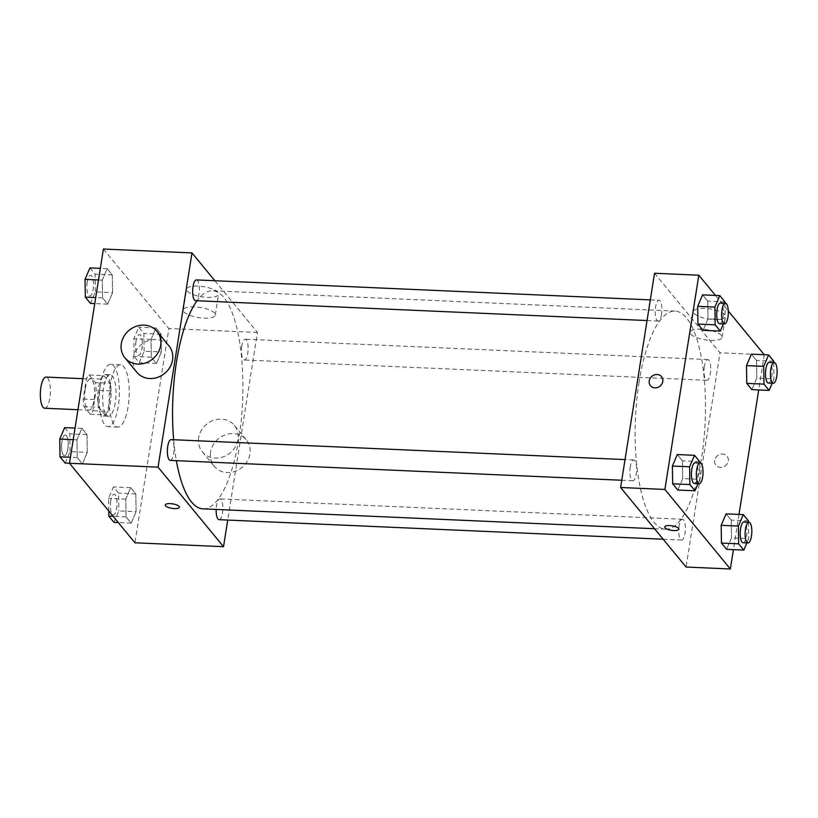 <?xml version="1.0" encoding="UTF-8"?>
<svg xmlns="http://www.w3.org/2000/svg" width="818" height="818" viewBox="0 0 818 818"><rect width="100%" height="100%" fill="white"/><g stroke="black" fill="none" stroke-linecap="round" stroke-linejoin="round"><path stroke-width="0.61" stroke-dasharray="4.09 3.07" d="M44.683 408.243A15.593 4.99 92.5 0 0 50.348 392.875A15.593 4.99 92.5 0 0 46.053 377.078M85.184 389.184A15.593 4.99 92.5 0 0 88.968 410.186A15.593 4.99 92.5 0 0 94.632 394.828A15.593 4.99 92.5 0 0 90.338 379.031A15.593 4.99 92.5 0 0 85.184 389.184M89.029 374.981L95.287 382.589A20.123 6.432 92.5 0 1 96.105 390.237L92.863 410.728A20.123 6.432 92.5 0 1 90.277 414.235L84.009 406.628A20.123 6.432 92.5 0 1 83.191 398.979L86.442 378.489A20.123 6.432 92.5 0 1 89.029 374.981L103.784 375.626L110.052 383.243L95.287 382.589M90.277 414.235L105.041 414.89L98.773 407.272L84.009 406.628M83.191 398.979L97.956 399.634L101.197 379.133L86.442 378.489M97.956 399.634A20.123 6.432 92.5 0 0 98.773 407.272M105.041 414.89A20.123 6.432 92.5 0 0 107.628 411.382L92.863 410.728M110.052 383.243A20.123 6.432 92.5 0 1 110.87 390.881L107.628 411.382M103.784 375.626A20.123 6.432 92.5 0 0 101.197 379.133M101.33 414.736A20.798 6.646 -87.5 0 1 98.027 391.444A20.798 6.646 -87.5 0 1 105.328 374.48A20.798 6.646 -87.5 0 1 111.054 395.554A20.798 6.646 -87.5 0 1 103.497 416.035A20.798 6.646 -87.5 0 1 101.33 414.736M106.248 414.951A20.798 6.646 92.5 0 0 108.416 416.25A20.798 6.646 92.5 0 0 115.972 395.769A20.798 6.646 92.5 0 0 110.246 374.705A20.798 6.646 92.5 0 0 103.385 388.243A20.798 6.646 92.5 0 0 106.248 414.951M110.87 390.881L96.105 390.237M100.409 384.624A31.186 9.969 92.5 0 0 107.966 426.638A31.186 9.969 92.5 0 0 119.295 395.912A31.186 9.969 92.5 0 0 110.706 364.317A31.186 9.969 92.5 0 0 100.409 384.624M110.246 385.063A31.186 9.969 92.5 0 0 117.802 427.068A31.186 9.969 92.5 0 0 129.132 396.341A31.186 9.969 92.5 0 0 120.543 364.746A31.186 9.969 92.5 0 0 110.246 385.063M136.085 511.669L131.197 523.142L126.033 516.884L125.778 499.144L130.665 487.671L135.819 493.929L136.085 511.669L131.197 523.142L126.033 516.884L125.778 499.144L130.665 487.671L135.819 493.929L136.085 511.669L118.855 510.913L113.968 522.385M161.381 351.965L156.483 363.448L151.33 357.18L151.064 339.439L155.962 327.967L161.115 334.225L161.381 351.965L156.483 363.448L151.33 357.18L151.064 339.439L155.962 327.967L161.115 334.225L161.381 351.965L144.152 351.208L139.264 362.681L134.111 356.423L133.845 338.683L138.733 327.21L143.886 333.468L144.152 351.208M103.405 249.02L168.876 328.56L134.939 542.794M87.281 452.374L82.393 463.847L77.24 457.579L76.974 439.849L81.861 428.366L87.015 434.634L87.281 452.374L82.393 463.847L77.24 457.579L76.974 439.849L81.861 428.366L87.015 434.634L87.281 452.374L70.062 451.618L65.164 463.09M112.577 292.67L107.69 304.143L102.536 297.885L102.27 280.145L107.158 268.672L112.311 274.93L112.577 292.67L107.69 304.143L102.536 297.885L102.27 280.145L107.158 268.672L112.311 274.93L112.577 292.67L95.358 291.914L90.461 303.386M173.672 439.726A109.162 34.898 92.5 0 0 176.361 460.657M202.956 508.857A109.162 34.898 92.5 0 0 242.609 401.331A109.162 34.898 92.5 0 0 212.547 290.748A109.162 34.898 92.5 0 0 197.036 300.758M214.868 280.727L257.445 332.456L227.731 520.074M241.821 345.983A10.399 3.323 92.5 0 0 244.337 359.992A10.399 3.323 92.5 0 0 248.12 349.746A10.399 3.323 92.5 0 0 245.257 339.214A10.399 3.323 92.5 0 0 241.821 345.983M219.05 519.686A10.399 3.323 92.5 0 0 222.823 509.45A10.399 3.323 92.5 0 0 219.96 498.919A10.399 3.323 92.5 0 0 216.525 505.688A10.399 3.323 92.5 0 0 216.167 509.44M170.246 460.391A10.399 3.323 92.5 0 0 174.019 450.145A10.399 3.323 92.5 0 0 171.156 439.614M196.453 279.92A10.399 3.323 -87.5 0 1 198.968 293.918A10.399 3.323 -87.5 0 1 195.543 300.687M257.445 332.456L168.876 328.56M197.936 286.085A16.186 5.133 -171 0 0 186.586 289.183A16.186 5.133 -171 0 0 201.77 296.781A16.186 5.133 -171 0 0 218.559 294.245A16.186 5.133 -171 0 0 197.936 286.085M198.651 437.732A20.798 18.569 -39.5 0 0 202.281 451.812A20.798 18.569 -39.5 0 0 230.134 452.937A20.798 18.569 -39.5 0 0 234.398 425.391A20.798 18.569 -39.5 0 0 213.621 420.288A20.798 18.569 -39.5 0 0 198.651 437.732M136.821 372.272A20.798 18.569 140.5 0 1 141.074 344.715A20.798 18.569 140.5 0 1 168.927 345.84M210.553 452.201A20.798 18.569 -39.5 0 0 214.183 466.28A20.798 18.569 -39.5 0 0 242.036 467.395A20.798 18.569 -39.5 0 0 246.3 439.849A20.798 18.569 -39.5 0 0 225.523 434.757A20.798 18.569 -39.5 0 0 210.553 452.201M194.643 306.883A16.186 5.133 -171 0 0 183.293 309.981A16.186 5.133 -171 0 0 198.477 317.589A16.186 5.133 -171 0 0 215.267 315.042A16.186 5.133 -171 0 0 194.643 306.883M165.277 504.982L165.277 504.992A7.147 2.27 9 0 1 165.277 504.982A7.147 2.27 9 0 1 170.287 503.622A7.147 2.27 9 0 1 179.398 507.221L179.387 507.221M639.062 382.18A109.162 34.898 92.5 0 0 665.504 529.205A109.162 34.898 92.5 0 0 705.167 421.679A109.162 34.898 92.5 0 0 675.095 311.085A109.162 34.898 92.5 0 0 639.062 382.18M661.527 314.265A10.399 3.323 -87.5 0 1 658.091 321.034A10.399 3.323 -87.5 0 1 655.228 310.503A10.399 3.323 -87.5 0 1 659.001 300.257A10.399 3.323 -87.5 0 1 661.527 314.265M679.083 526.035A10.399 3.323 92.5 0 0 681.598 540.033A10.399 3.323 92.5 0 0 685.372 529.788A10.399 3.323 92.5 0 0 682.509 519.256A10.399 3.323 92.5 0 0 679.083 526.035M630.279 466.73A10.399 3.323 92.5 0 0 632.795 480.739A10.399 3.323 92.5 0 0 636.578 470.493A10.399 3.323 92.5 0 0 633.715 459.961A10.399 3.323 92.5 0 0 630.279 466.73M704.37 366.331A10.399 3.323 92.5 0 0 706.895 380.329A10.399 3.323 92.5 0 0 710.668 370.094A10.399 3.323 92.5 0 0 707.805 359.562A10.399 3.323 92.5 0 0 704.37 366.331M654.533 273.253L720.004 352.803L686.067 567.038M773.746 361.178L756.527 360.421L751.374 354.153L756.527 360.421L756.793 378.151L751.895 389.634L756.793 378.151L774.012 378.908L772.182 383.202M699.656 461.577L682.437 460.82L677.273 454.552L682.437 460.82L682.693 478.561L677.805 490.033L682.693 478.561L699.922 479.317L698.091 483.602M764.257 354.726L758.715 389.93M739.002 514.42L733.419 549.635M715.464 295.421L728.306 311.024M748.46 520.872L731.231 520.115L726.077 513.857L731.231 520.115L731.496 537.855L726.609 549.328L731.496 537.855L748.715 538.612L746.885 542.907M724.952 301.873L707.723 301.116L702.57 294.858L707.723 301.116L707.989 318.856L703.102 330.329L707.989 318.856L725.208 319.613L723.388 323.908M764.288 354.746L720.004 352.803M704.779 308.376A16.186 5.133 -171 0 0 693.429 311.474A16.186 5.133 -171 0 0 708.603 319.071A16.186 5.133 -171 0 0 725.392 316.535A16.186 5.133 -171 0 0 704.779 308.376M714.717 460.432A7.147 6.38 -39.5 0 0 715.965 465.268A7.147 6.38 -39.5 0 0 725.535 465.657A7.147 6.38 -39.5 0 0 727.008 456.188A7.147 6.38 -39.5 0 0 719.86 454.44A7.147 6.38 -39.5 0 0 714.717 460.432A7.147 6.38 -39.5 0 0 715.965 465.268A7.147 6.38 -39.5 0 0 725.535 465.657A7.147 6.38 -39.5 0 0 727.008 456.188A7.147 6.38 -39.5 0 0 719.86 454.44A7.147 6.38 -39.5 0 0 714.717 460.432M661.537 376.638L661.537 376.638A7.147 6.38 140.5 0 1 662.784 381.485A7.147 6.38 140.5 0 1 657.641 387.476A7.147 6.38 140.5 0 1 650.504 385.728L650.504 385.728M701.486 329.173A16.186 5.133 -171 0 0 690.126 332.272A16.186 5.133 -171 0 0 705.31 339.879A16.186 5.133 -171 0 0 722.1 337.333A16.186 5.133 -171 0 0 701.486 329.173M664.727 526.956L664.727 526.956A7.147 2.27 9 0 1 669.737 525.585A7.147 2.27 9 0 1 678.848 529.185A7.147 2.27 9 0 1 678.848 529.195L678.848 529.195M724.973 303.161L725.208 319.613M719.605 323.734A10.399 3.323 92.5 0 0 723.378 313.499A10.399 3.323 92.5 0 0 720.515 302.967M707.723 301.116L707.989 318.856M773.767 362.456L774.012 378.908M768.399 383.039A10.399 3.323 92.5 0 0 772.182 372.793A10.399 3.323 92.5 0 0 769.319 362.262M756.527 360.421L756.793 378.151M699.676 462.865L699.922 479.317M694.308 483.438A10.399 3.323 92.5 0 0 698.081 473.203A10.399 3.323 92.5 0 0 695.218 462.671M682.437 460.82L682.693 478.561M748.47 522.16L748.715 538.612M743.112 542.743A10.399 3.323 92.5 0 0 746.885 532.498A10.399 3.323 92.5 0 0 744.022 521.966M731.231 520.115L731.496 537.855M89.939 267.905L95.093 274.173L95.358 291.914M87.219 282.036A10.399 3.323 92.5 0 0 89.745 296.034A10.399 3.323 92.5 0 0 93.518 285.799A10.399 3.323 92.5 0 0 90.655 275.257A10.399 3.323 92.5 0 0 87.219 282.036M107.69 304.143L94.765 303.58M102.536 297.885L95.716 297.578M102.27 280.145L98.508 279.981M107.158 268.672L100.348 268.365M112.311 274.93L95.093 274.173M87.189 282.026A10.399 3.323 92.5 0 0 89.704 296.034A10.399 3.323 92.5 0 0 93.477 285.789A10.399 3.323 92.5 0 0 90.614 275.257A10.399 3.323 92.5 0 0 87.189 282.026M136.023 341.331A10.399 3.323 92.5 0 0 138.539 355.329A10.399 3.323 92.5 0 0 142.322 345.094A10.399 3.323 92.5 0 0 139.459 334.562A10.399 3.323 92.5 0 0 136.023 341.331M156.483 363.448L139.264 362.681M151.33 357.18L134.111 356.423M151.064 339.439L133.845 338.683M155.962 327.967L138.733 327.21M161.115 334.225L143.886 333.468M135.982 341.331A10.399 3.323 92.5 0 0 138.508 355.329A10.399 3.323 92.5 0 0 142.281 345.094A10.399 3.323 92.5 0 0 139.418 334.562A10.399 3.323 92.5 0 0 135.982 341.331M64.642 427.609L69.796 433.877L70.062 451.618M61.933 441.73A10.399 3.323 92.5 0 0 64.448 455.738A10.399 3.323 92.5 0 0 68.221 445.493A10.399 3.323 92.5 0 0 65.358 434.961A10.399 3.323 92.5 0 0 61.933 441.73A10.399 3.323 92.5 0 0 64.407 455.738A10.399 3.323 92.5 0 0 68.191 445.493A10.399 3.323 92.5 0 0 65.328 434.961A10.399 3.323 92.5 0 0 61.892 441.73M82.393 463.847L69.499 463.274M77.24 457.579L70.42 457.282M76.974 439.849L73.211 439.675M81.861 428.366L75.052 428.07M87.015 434.634L69.796 433.877M108.743 510.953L108.549 498.387L113.446 486.914L118.6 493.172L118.855 510.913M110.727 501.035A10.399 3.323 92.5 0 0 113.252 515.033A10.399 3.323 92.5 0 0 117.025 504.798A10.399 3.323 92.5 0 0 114.162 494.266A10.399 3.323 92.5 0 0 110.727 501.035M131.197 523.142L118.303 522.579M126.033 516.884L113.15 516.311M125.778 499.144L108.549 498.387M130.665 487.671L113.446 486.914M135.819 493.929L118.6 493.172M110.696 501.035A10.399 3.323 92.5 0 0 113.211 515.033A10.399 3.323 92.5 0 0 116.984 504.798A10.399 3.323 92.5 0 0 114.121 494.266A10.399 3.323 92.5 0 0 110.696 501.035M77.955 409.706L88.968 410.186M82.874 378.703L90.338 379.031M110.246 374.705L105.328 374.48M108.416 416.25L103.497 416.035M120.543 364.746L110.706 364.317M117.802 427.068L107.966 426.638M202.281 451.812L214.183 466.28M234.398 425.391L246.3 439.849M215.267 315.042L218.559 294.245M183.293 309.981L186.586 289.183M675.095 311.085L212.547 290.748M665.504 529.205L654.533 528.725M647.048 320.544L658.091 321.034M650.32 299.879L659.001 300.257M682.509 519.256L219.96 498.919M681.598 540.033L663.183 539.226M633.715 459.961L625.024 459.583M632.795 480.739L621.752 480.248M707.805 359.562L245.257 339.214M706.895 380.329L244.337 359.992M722.1 337.333L725.392 316.535M690.126 332.272L693.429 311.474"/><path stroke-width="1.23" d="M82.874 378.703L46.053 377.078A15.593 4.99 92.5 0 0 40.9 387.241A15.593 4.99 92.5 0 0 44.683 408.243L77.955 409.706M227.731 520.074L223.518 546.69L134.939 542.794L69.479 463.254L103.405 249.02L191.985 252.915L214.868 280.727M223.518 546.69L158.048 467.15L69.479 463.254M170.287 503.622A7.147 2.27 9 0 1 179.387 507.221A7.147 2.27 9 0 1 171.974 508.346A7.147 2.27 9 0 1 165.277 504.992A7.147 2.27 9 0 1 170.287 503.622M197.036 300.758A109.162 34.898 92.5 0 0 176.504 361.832A109.162 34.898 92.5 0 0 173.672 439.726M176.361 460.657A109.162 34.898 92.5 0 0 202.956 508.857L654.533 528.725M158.048 467.15L191.985 252.915M216.167 509.44A10.399 3.323 92.5 0 0 219.05 519.686L663.183 539.226M625.024 459.583L171.156 439.614A10.399 3.323 92.5 0 0 167.731 446.393A10.399 3.323 92.5 0 0 170.246 460.391L621.752 480.248M647.048 320.544L195.543 300.687A10.399 3.323 -87.5 0 1 192.68 290.155A10.399 3.323 -87.5 0 1 196.453 279.92L650.32 299.879M157.025 331.382L168.927 345.84A20.798 18.569 140.5 0 1 172.557 359.92A20.798 18.569 140.5 0 1 157.588 377.364A20.798 18.569 140.5 0 1 136.821 372.272L124.919 357.803A20.798 18.569 140.5 0 1 129.172 330.257A20.798 18.569 140.5 0 1 157.025 331.382A20.798 18.569 140.5 0 1 160.655 345.452A20.798 18.569 140.5 0 1 145.686 362.906A20.798 18.569 140.5 0 1 124.919 357.803M179.398 507.221A7.147 2.27 9 0 1 171.974 508.346A7.147 2.27 9 0 1 165.277 504.992M733.419 549.635L730.351 568.98L686.067 567.038L620.606 487.487L654.533 273.253L698.817 275.206L715.464 295.421M730.351 568.98L664.891 489.44L620.606 487.487M669.737 525.585A7.147 2.27 9 0 1 678.848 529.195A7.147 2.27 9 0 1 671.435 530.32A7.147 2.27 9 0 1 664.727 526.956A7.147 2.27 9 0 1 669.737 525.585M751.895 389.634L746.742 383.366L746.486 365.626L751.374 354.153L746.486 365.626L746.742 383.366L751.895 389.634L769.125 390.39L763.971 384.123L763.705 366.382L768.593 354.91L773.746 361.178L773.767 362.456M677.805 490.033L672.652 483.775L672.386 466.035L677.273 454.552L672.386 466.035L672.652 483.775L677.805 490.033L695.024 490.79L689.871 484.532L689.615 466.792L694.502 455.319L699.656 461.577L699.676 462.865M758.715 389.93L739.002 514.42M728.306 311.024L764.257 354.726M664.891 489.44L698.817 275.206M726.609 549.328L721.456 543.07L721.19 525.33L726.077 513.857L721.19 525.33L721.456 543.07L726.609 549.328L743.828 550.095L738.674 543.827L738.409 526.086L743.296 514.614L748.46 520.872L748.47 522.16M703.102 330.329L697.948 324.071L697.682 306.331L702.57 294.858L697.682 306.331L697.948 324.071L703.102 330.329L720.321 331.086L715.167 324.828L714.901 307.087L719.799 295.615L724.952 301.873L724.973 303.161M662.784 381.485A7.147 6.38 140.5 0 1 657.641 387.476A7.147 6.38 140.5 0 1 650.504 385.728A7.147 6.38 140.5 0 1 651.966 376.26A7.147 6.38 140.5 0 1 661.537 376.638A7.147 6.38 140.5 0 1 662.784 381.485M650.504 385.728A7.147 6.38 140.5 0 1 651.966 376.26A7.147 6.38 140.5 0 1 661.537 376.638M678.848 529.195A7.147 2.27 9 0 1 671.435 530.309A7.147 2.27 9 0 1 664.727 526.956M723.388 323.908L720.321 331.086M725.433 303.181L720.515 302.967A10.399 3.323 92.5 0 0 717.079 309.736A10.399 3.323 92.5 0 0 719.605 323.734L724.523 323.948A10.399 3.323 92.5 0 0 728.296 313.713A10.399 3.323 92.5 0 0 725.433 303.181A10.399 3.323 92.5 0 0 722.008 309.95A10.399 3.323 92.5 0 0 724.523 323.948M715.167 324.828L697.948 324.071M714.901 307.087L697.682 306.331M719.799 295.615L702.57 294.858M772.182 383.202L769.125 390.39M774.237 362.476L769.319 362.262A10.399 3.323 92.5 0 0 765.883 369.03A10.399 3.323 92.5 0 0 768.399 383.039L773.327 383.253A10.399 3.323 92.5 0 0 777.1 373.008A10.399 3.323 92.5 0 0 774.237 362.476A10.399 3.323 92.5 0 0 770.801 369.245A10.399 3.323 92.5 0 0 773.327 383.253M763.971 384.123L746.742 383.366M763.705 366.382L746.486 365.626M768.593 354.91L751.374 354.153M698.091 483.602L695.024 490.79M700.147 462.886L695.218 462.671A10.399 3.323 92.5 0 0 691.793 469.44A10.399 3.323 92.5 0 0 694.308 483.438L699.226 483.653A10.399 3.323 92.5 0 0 703.01 473.417A10.399 3.323 92.5 0 0 700.147 462.886A10.399 3.323 92.5 0 0 696.711 469.655A10.399 3.323 92.5 0 0 699.226 483.653M689.871 484.532L672.652 483.775M689.615 466.792L672.386 466.035M694.502 455.319L677.273 454.552M746.885 542.907L743.828 550.095M748.94 522.181L744.022 521.966A10.399 3.323 92.5 0 0 740.587 528.735A10.399 3.323 92.5 0 0 743.112 542.743L748.03 542.958A10.399 3.323 92.5 0 0 751.803 532.712A10.399 3.323 92.5 0 0 748.94 522.181A10.399 3.323 92.5 0 0 745.505 528.949A10.399 3.323 92.5 0 0 748.03 542.958M738.674 543.827L721.456 543.07M738.409 526.086L721.19 525.33M743.296 514.614L726.077 513.857M94.765 303.58L90.461 303.386L85.307 297.128L85.041 279.388L89.939 267.905L100.348 268.365M95.716 297.578L85.307 297.128M98.508 279.981L85.041 279.388M69.499 463.274L65.164 463.09L60.011 456.822L59.755 439.092L64.642 427.609L75.052 428.07M70.42 457.282L60.011 456.822M73.211 439.675L59.755 439.092M118.303 522.579L113.968 522.385L108.814 516.127L108.743 510.953M113.15 516.311L108.814 516.127"/></g></svg>
